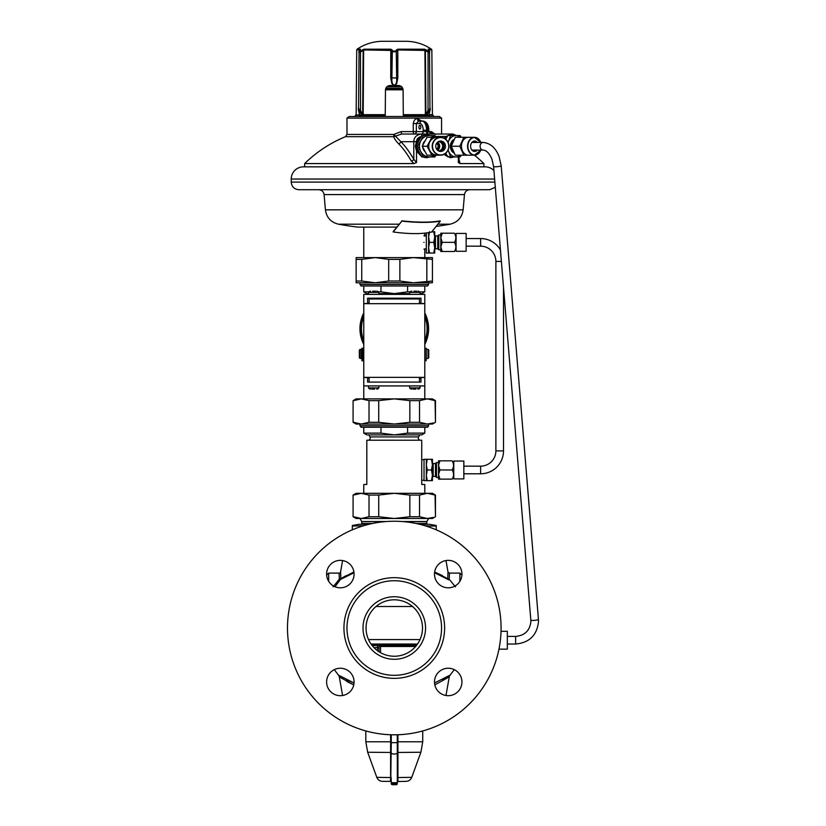 <?xml version="1.0" encoding="UTF-8"?>
<svg xmlns="http://www.w3.org/2000/svg" width="826" height="826" viewBox="0 0 826 826"><rect width="100%" height="100%" fill="white"/><g stroke="black" fill="none" stroke-linecap="round" stroke-linejoin="round"><path stroke-width="1.24" d="M493.927 170.59A12.204 12.204 0 0 0 485.13 166.842L303.431 166.842L304.649 166.842L304.649 163.579L414.002 163.579L411.358 161.06C406.898 153.491 402.654 147.73 398.628 143.796C395.623 140.596 394.012 138.221 393.785 136.682L393.806 134.421L401.188 131.602L423.211 131.602L423.211 130.229A6.711 3.356 -90 0 0 419.856 123.518L416.356 123.518L416.356 131.602A2.437 2.117 90 0 1 414.239 134.039A2.437 0.981 90 0 1 413.258 131.602L413.258 123.518L416.356 123.518L418.617 121.071L423.036 121.071A9.158 4.574 -90 0 1 427.61 130.229L428.828 130.229C428.746 124.86 426.815 121.814 423.036 121.071M485.13 166.842L483.902 166.842L483.902 163.579L460.134 163.579L458.347 162.557L458.347 156.93M494.877 182.102L291.227 182.102L291.227 179.046A12.204 12.204 0 0 1 303.431 166.842M495.301 187.285L489.704 189.722L298.857 189.722C294.221 189.278 291.681 186.728 291.227 182.102M396.8 227.098L357.668 227.098A308.924 308.924 0 0 1 338.484 224.197L399.123 224.197M424.079 242.359C424.853 250.815 424.853 250.815 424.079 242.359C424.853 233.892 424.853 233.892 424.079 242.359M424.76 235.937L424.791 233.149M423.872 242.359C424.874 251.93 424.874 251.93 423.872 242.359C424.874 232.787 424.874 232.787 423.872 242.359M361.736 281.026L356.14 281.026L356.14 282.781L375.21 282.781L388.685 281.026L399.877 281.026L413.351 282.781L375.21 282.781L361.736 281.026L361.736 259.374L375.21 257.609L413.351 257.609L432.421 259.374L432.421 257.609L394.281 257.609M432.421 281.026L413.351 282.781L432.421 282.781L432.421 259.374M399.877 281.026L399.877 259.374L388.685 259.374L375.21 257.609L356.14 257.609L356.14 259.374L361.736 259.374M356.14 281.026L356.14 259.374M399.877 259.374L413.351 257.609M426.825 281.026L426.825 259.374M388.685 281.026L388.685 259.374M386.929 86.751L401.632 86.751M420.496 136.651C417.946 137.653 416.624 139.222 416.531 141.349L421.776 135.887M421.508 156.455L416.521 151.127L416.521 162.557L414.002 163.579M422.447 135.567L425.803 134.814L430.15 135.567M425.782 134.814L429.974 135.567M416.521 151.127L415.354 146.243L416.531 141.349M454.269 135.567A2.437 1.642 -90 0 0 452.751 134.039L421.043 134.039C416.273 134.999 413.857 137.539 413.795 141.669L413.795 159.263A2.437 1.59 -29.7 0 1 411.358 161.06M416.521 162.557L413.795 159.263C409.252 151.55 404.936 145.686 400.827 141.669L393.806 134.421L346.982 134.421L346.982 118.097L441.569 118.097L439.287 116.497L349.274 116.497L346.982 118.097M425.865 134.814A11.44 10.686 -90 0 1 429.427 135.567M425.875 157.683A11.44 10.686 90 0 0 429.427 156.93M425.896 157.683L429.974 156.93M430.222 156.93L426.04 157.694L422.509 156.93M453.825 156.93L450.645 157.694L444.13 154.307M444.13 138.19L445.916 136.486L450.222 134.803L453.711 135.567M427.775 134.039A2.437 1.218 90 0 1 426.546 131.602L423.211 131.602A2.437 2.117 90 0 1 421.105 134.039L430.614 134.039M428.828 134.039A2.437 1.218 90 0 1 427.61 131.602L431.337 131.602A2.437 1.91 90 0 0 433.247 134.039L423.748 134.039M346.982 134.421L345.475 136.682L393.785 136.682A2.437 2.251 -11.7 0 0 395.251 136.176L401.55 134.039L421.043 134.039A2.437 0.754 -90 0 1 421.756 135.66M420.816 127.173A1.91 0.95 90 0 1 419.856 129.083A1.91 0.95 90 0 1 418.906 127.173A1.91 0.95 90 0 1 419.856 125.273A1.91 0.95 90 0 1 420.816 127.173M421.797 121.071L417.419 118.634C415.323 118.541 413.94 120.162 413.258 123.518M431.337 131.602L435.467 134.421M401.55 134.039L401.188 131.602M417.419 118.634A2.437 1.198 -90 0 0 418.617 121.071M418.431 118.634A2.437 1.249 -90 0 0 419.67 121.071L421.466 121.071M459.05 160.12L460.134 163.579M458.719 160.471L458.347 162.557M459.05 160.833A2.437 1.59 150.3 0 0 459.586 161.06M452.39 135.567A11.44 8.89 90 0 0 449.726 134.824M452.39 156.93A11.44 8.89 -90 0 1 449.922 157.652M416.387 141.669L400.827 141.669A2.437 1.879 -44.4 0 1 398.628 143.796M385.474 89.797L403.088 89.797M402.706 88.279L385.845 88.279M385.608 88.971L402.954 88.971M358.515 110.395L358.257 108.856L360.539 110.488L363.13 115.279L385.246 115.279L385.236 116.497L385.463 90.065C385.742 87.319 387.27 85.801 390.037 85.532L398.514 85.532C401.291 85.801 402.82 87.319 403.088 90.065L403.325 116.497L403.315 115.279L425.421 115.279L428.023 110.488L430.294 108.856L430.036 110.395M426.092 116.497L426.102 114.959M433.185 116.497L433.185 115.279L429.572 114.959L429.572 116.497M355.376 116.497L355.376 115.279L359.062 114.928L359.062 116.497M358.99 116.497L358.99 114.959M362.459 114.959L362.459 116.497M360.415 49.674A0.919 0.681 -139.6 0 0 360.188 49.828L360.239 49.756A0.919 0.681 40.4 0 1 360.415 49.674L359.289 51.067L360.497 51.067L363.987 49.199L390.781 49.199L390.739 77.933L391.813 83.385C393.465 86.224 395.107 86.224 396.748 83.385L397.812 77.933L397.812 49.952L425.4 50.417L425.886 113.761L425.225 115.279L424.74 114.669L403.305 114.669M385.246 114.669L363.822 114.669L363.172 113.761L363.657 49.952L363.151 50.417L362.717 49.674M390.781 49.199L393.073 51.067L395.489 51.067L397.781 49.199L424.574 49.199A0.919 0.743 90 0 1 424.905 49.952L425.39 113.761L424.74 114.669M360.084 49.952L356.708 49.952L357.111 49.199C364.576 44.201 372.794 41.558 381.767 41.3L406.784 41.3C415.767 41.558 423.986 44.201 431.451 49.199L428.075 49.199A0.919 0.836 90 0 1 428.436 49.901M424.574 49.199L428.064 51.067L429.262 51.067L428.075 49.199A0.919 0.836 -90 0 1 428.333 49.508M363.987 49.199A0.919 0.743 90 0 0 363.657 49.952L391.214 50.417L391.214 77.923L392.298 83.209C393.63 85.708 394.952 85.708 396.263 83.209L397.347 77.923L397.781 49.199M391.978 49.674A0.919 0.681 139.9 0 0 391.214 50.417L392.298 51.79L396.263 51.79L397.347 50.417A0.919 0.681 40.1 0 0 396.583 49.674M425.844 49.674L425.4 50.417L427.579 51.79C429.561 52.492 430.222 52.492 429.561 51.79M359.289 51.067A0.919 0.661 -143.1 0 0 359.052 51.243L360.188 49.828A0.919 0.681 -139.6 0 0 360.064 50.087M358.536 110.498L359.062 51.243M359 51.79C358.339 52.492 359 52.492 360.983 51.79L363.151 50.417L362.676 113.761L363.337 115.279L363.822 114.669M361.654 115.279L359.744 115.279L358.577 110.839C358.226 106.73 358.505 106.73 359.393 110.839L361.654 115.279L362.129 113.761L363.172 113.761M359.341 113.843L359.062 114.928M359.744 115.279L358.577 110.839M389.015 85.646L388.158 85.935M388.014 86.007L387.188 86.523M386.465 87.246L385.918 88.124M385.887 88.196L385.587 89.063M402.974 89.074L402.675 88.206M402.634 88.114L402.086 87.246M401.364 86.523L400.548 86.007M400.393 85.935L399.547 85.646M425.39 113.761L426.433 113.761L426.908 115.279L429.159 110.839C430.005 106.73 430.284 106.73 429.985 110.839L428.818 115.279L426.908 115.279M429.499 116.497L429.572 114.959M429.499 114.928L429.221 113.843M430.026 110.498L428.818 115.279M396.748 83.385L396.263 51.79A0.919 0.661 36.6 0 0 395.489 51.067M391.813 83.385L392.298 51.79A0.919 0.661 143.4 0 1 393.073 51.067M419.453 298.96L419.453 303.534L424.791 303.534L424.791 294.376L363.77 294.376L363.77 303.534L369.108 303.534L369.108 298.96L419.453 298.96L417.925 298.96L417.925 298.196M363.77 303.534L363.77 385.918L424.791 385.918L424.791 303.534M369.108 302.77L367.58 303.534L367.58 298.196L420.981 298.196L420.981 303.534L419.453 302.77M419.66 378.277L420.981 377.523L420.981 382.097L367.58 382.097L367.58 377.523L368.902 378.277M424.791 385.918L424.791 398.886M363.77 385.918L363.77 398.886M353.466 422.292L361.251 424.058L356.14 424.058L353.084 422.292L353.084 400.641L356.14 398.886L361.251 398.886L369.026 400.641L378.721 400.641L394.281 398.886L409.841 400.641L419.525 400.641L427.31 398.886L435.085 400.641L435.467 422.292L432.421 424.058L427.31 424.058L433.289 422.995M419.525 422.292L409.841 422.292L394.281 424.058L378.721 422.292L369.026 422.292L361.251 424.058L427.31 424.058L419.525 422.292L419.525 400.641M431.11 423.624L429.747 423.872M353.466 400.641L361.251 398.886L432.421 398.886L435.467 400.641L433.289 399.939M431.11 399.319L429.747 399.061M369.026 422.292L369.026 400.641M378.721 422.292L378.721 400.641M409.841 422.292L409.841 400.641M420.981 377.523L419.453 379.051A1.528 1.528 0 0 1 419.66 378.287L419.505 378.659M369.057 378.659L368.902 378.287A1.528 1.528 0 0 1 369.108 379.051M411.823 298.196L411.823 298.96L376.739 298.96L376.739 298.196M370.637 298.196L370.637 298.96L369.108 298.96M419.505 302.399L419.649 302.77A1.528 1.528 0 0 1 419.453 302.006M369.108 302.006A1.528 1.528 0 0 1 368.902 302.77L369.057 302.399M419.453 382.097L419.453 377.523L424.791 377.523M363.77 377.523L369.108 377.523L369.108 382.097M359.95 282.781L359.95 284.464L428.601 284.464L428.601 282.781M360.941 285.455L359.95 284.464M360.941 285.992L427.61 285.992L428.601 284.464M378.442 291.857L380.982 291.857L380.982 285.992M368.499 293.612L366.816 293.612L363.77 291.857L368.933 291.857M410.119 291.857L407.579 291.857L407.579 285.992M419.629 291.857L424.791 291.857L424.791 285.992M407.579 291.857L394.281 293.612L378.876 293.612M409.686 293.612L394.281 293.612L380.982 291.857M424.791 291.857L421.735 293.612L420.062 293.612M360.105 358.453L359.341 357.689L359.341 350.059L361.478 349.305L361.478 358.453L360.105 358.453L360.105 349.305M426.226 358.453L427.992 358.453L427.992 349.305L426.226 349.305L426.226 358.453M427.992 349.305L428.756 350.059L428.756 357.689L427.992 358.453M424.791 347.777L424.791 359.981M363.77 359.981L363.77 347.777M425.245 348.355L426.164 348.252L426.164 360.745L425.101 360.745L425.101 359.981M361.933 360.745L361.933 348.252L363.006 348.252L363.006 360.745L361.933 360.745M376.739 389.118L376.739 389.118A2.478 2.478 0 0 0 378.876 387.9L368.499 387.9L368.499 385.918M378.876 387.9L378.876 385.918M374.674 389.118L371.927 389.118M370.637 389.108L370.637 389.108A2.478 2.478 0 0 1 368.499 387.9M417.925 389.118L417.925 389.108A2.478 2.478 0 0 0 420.062 387.9L409.686 387.9L409.686 385.918M420.062 387.9L420.062 385.918M415.87 389.118L413.124 389.118M411.833 389.108L411.833 389.108A2.478 2.478 0 0 1 409.686 387.9M370.637 291.175L370.637 291.186A2.478 2.478 0 0 0 368.499 292.394L378.876 292.394L378.876 294.376M368.499 292.394L368.499 294.376M372.691 291.175L375.438 291.175M376.739 291.175L376.739 291.175A2.478 2.478 0 0 1 378.876 292.394M411.823 291.175L411.833 291.186A2.478 2.478 0 0 0 409.686 292.394L420.062 292.394L420.062 294.376M409.686 292.394L409.686 294.376M413.888 291.175L416.624 291.175M417.925 291.186L417.925 291.186A2.478 2.478 0 0 1 420.062 292.394M363.77 344.432A34.32 34.32 0 0 1 363.77 312.982M377.152 298.96A34.32 34.32 0 0 1 378.556 298.196M410.006 298.196A34.32 34.32 0 0 1 411.4 298.96M424.791 312.982A34.32 34.32 0 0 1 424.791 344.432M363.77 316.668A32.803 32.803 0 0 0 363.77 340.746M424.791 340.746A32.803 32.803 0 0 0 424.791 316.668M380.466 298.96A32.803 32.803 0 0 1 382.242 298.196M406.32 298.196A32.803 32.803 0 0 1 408.096 298.96M424.791 342.129A33.329 33.329 0 0 0 424.791 315.284M409.314 298.96A33.329 33.329 0 0 0 407.703 298.196M380.858 298.196A33.329 33.329 0 0 0 379.237 298.96M363.77 315.284A33.329 33.329 0 0 0 363.77 342.129M368.788 434.889L369.955 436.913A2.21 2.21 0 0 1 368.344 440.206L420.217 440.227A2.21 2.21 0 0 1 418.606 436.913L419.773 434.889M363.77 493.318L363.77 484.47L366.816 484.47L366.816 440.227L421.735 440.227L421.735 484.47L424.791 484.47L424.791 493.318M359.95 424.058L359.95 425.731L428.601 425.731L428.601 424.058M360.941 426.722L359.95 425.731M360.941 427.259L427.61 427.259L428.601 425.731M407.579 427.259L407.579 433.123L394.281 434.889L366.816 434.889L363.77 433.123L380.982 433.123L380.982 427.259M407.579 433.123L424.791 433.123L424.791 427.259M424.791 433.123L421.735 434.889L394.281 434.889L380.982 433.123M353.466 516.725L361.251 518.491L356.14 518.491L353.084 516.725L353.084 495.073L356.14 493.318L361.251 493.318L369.026 495.073L378.721 495.073L394.281 493.318L409.841 495.073L419.525 495.073L427.31 493.318L435.085 495.073L435.467 516.725L432.421 518.491L427.31 518.491L433.289 517.427M419.525 516.725L409.841 516.725L394.281 518.491L378.721 516.725L369.026 516.725L361.251 518.491L427.31 518.491L419.525 516.725L419.525 495.073M431.11 518.057L429.747 518.305M353.466 495.073L361.251 493.318L432.421 493.318L435.467 495.073L433.289 494.371M431.11 493.752L429.747 493.494M369.026 516.725L369.026 495.073M378.721 516.725L378.721 495.073M409.841 516.725L409.841 495.073M437.759 248.76L435.467 248.76L435.467 235.947L437.759 235.947L437.759 248.76L438.771 249.782L438.771 234.935L440.805 234.935M434.703 236.938L434.703 231.683L433.753 231.683L434.703 236.938L434.703 253.035L428.601 253.035L428.601 247.697L429.561 253.035M434.703 247.779L433.753 253.035M434.703 237.103L433.753 242.359L434.703 247.614M433.753 231.683L431.595 232.023A49.054 12.875 9.1 0 1 393.166 231.961L393.166 231.961M433.753 242.359L429.561 242.359L428.601 247.697L428.601 237.021L429.561 242.359M429.561 231.683L428.601 237.021L428.601 232.633M426.319 232.973L426.319 253.035L428.601 253.035M437.883 248.894L437.883 235.823M424.027 480.267L421.735 480.267M424.027 459.679L421.735 459.679M435.467 476.385L433.185 476.385L433.185 463.562L435.467 463.562L435.467 476.385L436.479 477.397L436.479 462.55L438.523 462.55M432.421 464.553L432.421 459.297L431.461 459.297L432.421 464.553L432.421 480.649L426.319 480.649L426.319 475.311L427.269 480.649M432.421 475.394L431.461 480.649M432.421 464.718L431.461 469.973L432.421 475.229M431.461 459.297L427.269 459.297L426.319 464.635L427.269 469.973L426.319 475.311L426.319 459.297L427.269 459.297M431.461 469.973L427.269 469.973M426.319 459.297L424.027 459.297L424.027 480.649L426.319 480.649M435.601 476.509L435.601 463.438M420.62 155.061A10.294 9.613 -90 0 1 420.62 137.436M447.485 156.31A10.294 8.002 -90 0 1 444.181 154.276M444.181 138.221A10.294 8.002 -90 0 1 447.485 136.187M420.826 140.823A10.676 9.974 -90 0 1 429.324 135.567L423.315 135.567L420.733 140.988A10.676 9.974 90 0 0 420.733 151.499L420.826 151.674A10.676 9.974 90 0 0 429.324 156.93L429.51 156.93A10.676 9.974 90 0 0 434.806 155.226M429.324 135.567L429.51 135.567A10.676 9.974 -90 0 1 434.806 137.261M435.921 137.261L434.827 135.567L429.51 135.567M429.51 156.93L434.827 156.93L435.921 155.226M420.826 151.674L423.315 156.93L429.324 156.93M420.733 140.988L417.564 146.243L420.733 151.499M423.315 135.567L421.818 135.567L416.056 146.243L421.818 156.93L423.315 156.93M417.564 146.243L416.056 146.243M416.48 147.234A10.676 9.974 90 0 0 420.475 154.823M416.48 145.262A10.676 9.974 -90 0 1 420.475 137.663M441.714 137.405L427.063 137.261L422.22 146.243L427.063 155.226L441.714 155.081M422.22 146.243L427.083 146.243L431.926 155.226M428.735 146.243A8.921 8.332 90 0 0 437.068 155.174L440.547 155.174A8.921 8.332 90 0 0 448.869 146.243A8.921 8.332 90 0 0 440.547 137.322A8.921 8.332 90 0 0 432.215 146.243A8.921 8.332 90 0 0 440.547 155.174C445.617 154.648 448.394 151.664 448.89 146.243C448.394 140.823 445.617 137.849 440.547 137.322L437.068 137.322A8.921 8.332 90 0 0 428.735 146.243M431.926 137.261L427.083 146.243M445.472 146.243A5.193 4.853 90 0 0 440.619 141.05A5.193 4.853 90 0 0 435.777 146.243A5.193 4.853 90 0 0 440.619 151.447A5.193 4.853 90 0 0 445.472 146.243M439.938 151.395A5.193 4.853 -90 0 0 444.109 146.243A5.193 4.853 90 0 0 439.938 141.101M443.676 147.028A6.536 6.102 -90 0 1 442.612 150.002M443.676 145.469A6.536 6.102 90 0 0 442.612 142.495M436.603 149.145A3.428 3.201 90 0 0 438.09 146.243A3.428 3.201 -90 0 0 436.603 143.352M436.748 149.372A3.428 3.201 90 0 0 438.637 146.243A3.428 3.201 -90 0 0 436.748 143.115M437.522 150.239A4.574 4.275 90 0 0 439.7 146.243A4.574 4.275 -90 0 0 437.522 142.258M438.327 150.828A4.574 4.275 90 0 0 442.653 146.243A4.574 4.275 -90 0 0 438.327 141.669M441.673 150.745A5.72 5.338 90 0 0 443.727 146.243A5.72 5.338 -90 0 0 441.673 141.742M448.766 140.823A10.676 8.301 -90 0 1 455.838 135.567L450.521 135.567L448.694 140.988A10.676 8.301 90 0 0 448.136 142.537M448.136 149.96A10.676 8.301 90 0 0 448.694 151.499L448.766 151.674A10.676 8.301 90 0 0 455.838 156.93L455.993 156.93A10.676 8.301 90 0 0 460.402 155.226M455.838 135.567L455.993 135.567A10.676 8.301 -90 0 1 460.402 137.261M461.176 137.261L460.103 135.567L455.993 135.567M455.993 156.93L460.103 156.93L461.176 155.226M448.766 151.674L450.521 156.93L455.838 156.93M448.694 140.988L448.043 142.33M448.043 150.167L448.694 151.499M450.521 135.567L447.888 135.567L445.699 139.233M450.521 156.93L447.888 156.93L445.699 153.264M444.842 153.894A10.676 8.301 90 0 0 447.31 156.031M444.842 138.603A10.676 8.301 -90 0 1 447.31 136.466M472.534 150.683A4.574 3.552 90 0 0 473.628 150.064M472.534 141.814A4.574 3.552 -90 0 1 473.628 142.433M471.935 137.322L455.291 137.261L451.264 146.243L455.291 155.226L471.935 155.174M451.264 146.243L459.803 146.243L463.84 155.226M480.763 142.433A8.921 6.938 90 0 0 474.496 137.322L468.394 137.322A8.921 6.938 90 0 0 461.455 146.243A8.921 6.938 90 0 0 468.394 155.174L474.496 155.174A8.921 6.938 90 0 0 480.763 150.064M463.84 137.261L459.803 146.243M477.376 142.433A5.193 4.037 90 0 0 474.64 141.05A5.193 4.037 90 0 0 470.603 146.243A5.193 4.037 90 0 0 474.64 151.447A5.193 4.037 90 0 0 477.376 150.064M474.981 142.433A5.193 4.037 90 0 0 473.69 141.401A5.193 4.037 90 0 0 473.432 141.287M474.981 150.064A5.193 4.037 -90 0 1 473.69 151.096A5.193 4.037 -90 0 1 473.432 151.21M393.238 231.486L401.87 221.1A61.238 16.076 9.1 0 0 440.299 221.161L431.843 231.724A49.395 12.968 9.1 0 0 431.946 231.703M393.413 231.662L401.87 221.1M401.777 220.841A61 16.014 9.1 0 0 440.206 220.903M359.95 518.491L361.788 521.66L361.788 523.519L372.289 523.519M428.601 518.491L426.774 521.66L403.79 521.66M384.761 521.66L361.788 521.66M426.774 521.66L426.774 523.519A0.764 0.764 0 0 0 427.538 524.283M361.024 524.283A0.764 0.764 0 0 0 361.788 523.519M436.231 525.491L436.231 526.028L436.231 525.491L429.396 524.283L419.629 524.283M368.933 524.283L359.155 524.283L352.33 525.491L352.33 529.817M363.543 525.749L352.33 526.028M425.008 525.749L429.365 526.028L429.365 527.164M436.231 529.817L436.231 526.028L429.365 526.028M359.196 526.028L359.196 527.164M386.382 521.526L361.705 521.526M426.846 521.526L402.179 521.526M287.489 628.018A106.791 106.791 0 0 1 394.281 521.237A106.791 106.791 0 0 1 501.072 628.018A106.791 106.791 0 0 1 394.281 734.81A106.791 106.791 0 0 1 287.489 628.018M434.486 574.08A13.732 13.732 0 0 1 448.219 560.358A13.732 13.732 0 0 1 461.951 574.08A13.732 13.732 0 0 1 448.219 587.813A13.732 13.732 0 0 1 434.486 574.08M326.611 574.08A13.732 13.732 0 0 1 340.343 560.358A13.732 13.732 0 0 1 354.075 574.08A13.732 13.732 0 0 1 340.343 587.813A13.732 13.732 0 0 1 326.611 574.08M326.611 681.956A13.732 13.732 0 0 1 340.343 668.234A13.732 13.732 0 0 1 354.075 681.956A13.732 13.732 0 0 1 340.343 695.688A13.732 13.732 0 0 1 326.611 681.956M434.486 681.956A13.732 13.732 0 0 1 448.219 668.234A13.732 13.732 0 0 1 461.951 681.956A13.732 13.732 0 0 1 448.219 695.688A13.732 13.732 0 0 1 434.486 681.956M346.982 628.018A47.288 47.288 0 0 1 394.281 580.73A47.288 47.288 0 0 1 441.569 628.018A47.288 47.288 0 0 1 394.281 675.317A47.288 47.288 0 0 1 346.982 628.018M363.006 628.018A31.274 31.274 0 0 1 394.281 596.744A31.274 31.274 0 0 1 425.555 628.018A31.274 31.274 0 0 1 394.281 659.293A31.274 31.274 0 0 1 363.006 628.018M366.052 628.018A28.218 28.218 0 0 1 394.281 599.8A28.218 28.218 0 0 1 422.499 628.018A28.218 28.218 0 0 1 394.281 656.247A28.218 28.218 0 0 1 366.052 628.018M454.29 669.649L450.098 675.121L434.528 682.968M346.135 679.447L354.034 682.968L338.495 675.141M341.396 676.897L343.337 677.981M442.447 679.437L445.224 677.981M447.186 676.876L450.067 675.141M448.394 579.831L448.095 579.47A1.528 1.456 121.3 0 1 447.764 578.716L447.971 571.84L449.458 573.254M334.995 586.728L340.467 579.47L354.003 572.748M434.548 572.748L448.095 579.47L449.22 579.284L449.468 573.099A1.528 1.528 -111.6 0 1 447.971 571.84L445.978 560.534M442.323 575.588L434.652 571.964L447.764 578.716A1.528 0.836 -1.6 0 0 449.22 579.284L455.467 586.832L449.22 579.284M346.239 575.588L342.078 577.932M333.095 586.832L339.331 579.284A1.528 0.692 39.5 0 0 340.467 579.47A1.528 1.456 58.7 0 0 340.797 578.716L340.777 574.638M342.584 560.534L340.591 571.84L340.797 578.716L353.91 571.964M328.676 581.328L328.676 573.099L339.083 573.099L339.331 579.284L337.886 580.905M327.158 577.901C327.158 573.585 327.158 573.585 327.158 577.901M461.404 577.901C461.404 573.585 461.404 573.585 461.404 577.901M379.02 645.571L379.02 651.766L379.02 645.571L379.02 646.18L380.549 646.479L380.549 645.571M371.039 644.043L417.512 644.043M334.272 669.649L338.464 675.121A3.81 3.81 150.7 0 1 339.31 676.917L339.496 677.052M346.786 681.481L353.755 684.888L339.31 676.917L342.584 695.502M450.098 675.121A3.81 3.81 -150.8 0 0 449.251 676.917L434.806 684.888M449.251 676.917L445.978 695.502M372.175 645.571L416.387 645.571M398.855 781.344L398.08 781.344A0.764 0.764 0 0 0 397.327 782.108L397.285 734.768M397.936 781.344L397.936 734.748M390.626 734.748L390.605 778.36L390.461 781.344L389.707 781.293M365.825 730.948L365.825 741.8L391.276 741.8L390.75 781.396M397.306 781.912L397.337 781.995A0.764 0.764 0 0 1 398.091 781.344L399.175 781.344M389.387 781.344L390.461 781.344A0.764 0.764 -90 0 1 391.225 782.108A0.764 0.764 0 0 0 390.461 781.344L382.531 781.344C379.784 781.2 377.874 779.868 376.801 777.328L391.235 777.576M391.225 781.964L391.225 778.753L390.605 778.36M397.956 778.36L397.327 778.753L397.327 782.707L391.225 782.707A0.764 0.743 180 0 0 391.989 783.451L391.989 784.7L391.225 783.936M397.327 782.005L397.327 782.707A0.764 0.743 0 0 1 396.563 783.451L391.989 783.451M501.021 631.301L507.329 631.301L507.329 649.153L498.956 649.153M466.132 233.438L466.132 251.28L456.066 251.28L456.066 233.438L466.132 233.438M442.23 233.2L440.805 237.785L440.805 233.2L454.424 233.2C456.324 233.2 456.324 233.2 454.424 233.2C456.324 236.257 456.324 239.313 454.424 242.359C456.324 245.405 456.324 248.461 454.424 251.507C456.324 251.507 456.324 251.507 454.424 251.507L440.805 251.507L440.805 246.933L442.23 251.507M442.23 242.359L440.805 246.933L440.805 237.785L442.23 242.359L454.424 242.359M455.735 236.577L455.622 236.05M455.271 234.956L454.94 234.202M440.805 246.933L440.805 237.785M463.84 461.053L463.84 478.894L453.773 478.894L453.773 461.053L463.84 461.053M439.938 460.815L438.523 465.399L438.523 460.815L452.132 460.815C454.032 460.815 454.032 460.815 452.132 460.815C454.032 463.871 454.032 466.927 452.132 469.973C454.032 473.019 454.032 476.075 452.132 479.121C454.032 479.121 454.032 479.121 452.132 479.121L438.523 479.121L438.523 474.547L439.938 479.121M439.938 469.973L438.523 474.547L438.523 465.399L439.938 469.973L452.132 469.973M453.443 464.191L453.329 463.665M452.978 462.57L452.658 461.817M438.523 474.547L438.523 465.399M463.84 466.163L480.629 466.163A15.26 15.26 0 0 0 495.879 450.903L495.879 261.429A15.26 15.26 0 0 0 480.629 246.169L466.132 246.169M500.453 249.989A22.88 22.88 0 0 0 480.629 238.549L466.132 238.549M463.84 473.783L480.629 473.783A22.88 22.88 0 0 0 503.509 450.903L503.509 287.293M494.619 179.046L291.227 179.046M464.47 194.595L463.138 209.835L325.423 209.835L324.081 194.595L464.47 194.595C464.986 191.601 466.762 189.98 469.787 189.722M436.128 226.427A308.924 308.924 0 0 0 450.077 224.197L437.904 224.197M445.916 136.486L435.426 136.486M452.751 134.039L456.571 135.567M423.211 130.229L426.546 130.229L426.546 131.602L427.61 131.602L427.61 130.229L426.546 130.229A9.158 4.574 -90 0 0 421.972 121.071A2.437 2.117 -90 0 0 419.856 123.518M453.35 135.567A11.44 8.89 90 0 0 450.16 134.803M453.35 156.93A11.44 8.89 -90 0 1 450.376 157.683M428.477 49.952L431.853 49.952L432.411 114.669L429.375 114.669M359.176 114.669L355.531 115.279M357.111 49.199L360.487 49.199A0.919 0.836 90 0 0 360.126 49.901M428.064 51.067L428.023 110.488L429.159 110.839M429.262 51.067A0.919 0.661 -36.9 0 1 429.499 51.243L428.384 50.056M360.497 51.067L360.539 110.488L359.393 110.839M429.499 51.243L429.985 110.839M397.812 77.933L390.739 77.933M363.77 303.689L424.791 303.689M363.77 377.368L424.791 377.368M369.955 436.913L418.606 436.913M422.871 147.74A7.166 6.691 90 0 0 424.647 151.282M422.871 144.756A7.166 6.691 -90 0 1 424.647 141.215M448.745 146.243A8.694 8.115 90 0 0 440.619 137.55A8.694 8.115 90 0 0 432.504 146.243A8.694 8.115 90 0 0 440.619 154.947A8.694 8.115 90 0 0 448.745 146.243M451.45 145.49A6.412 4.977 -90 0 1 452.658 142.02M451.45 146.997A6.412 4.977 90 0 0 452.658 150.477M453.877 139.573A7.166 5.575 -90 0 0 450.346 146.243A7.166 5.575 90 0 0 453.877 152.924M480.815 142.433L474.496 137.322A8.921 6.938 90 0 0 467.557 146.243A8.921 6.938 90 0 0 474.496 155.174L480.815 150.064M480.711 142.433A8.694 6.763 90 0 0 473.112 137.777A8.694 6.763 90 0 0 467.877 146.243A8.694 6.763 90 0 0 473.112 154.72A8.694 6.763 90 0 0 480.711 150.064M416.273 523.519L426.774 523.519M343.936 628.018A50.345 50.345 0 0 1 394.281 577.673A50.345 50.345 0 0 1 444.625 628.018A50.345 50.345 0 0 1 394.281 678.363A50.345 50.345 0 0 1 343.936 628.018M449.344 573.099L459.875 573.099L459.875 581.328M339.331 579.284L340.797 578.716M339.083 573.099A1.528 1.528 -56.5 0 0 340.591 571.84M380.549 652.685L380.549 646.479L415.633 646.479M377.503 650.712L377.503 647.615L373.961 647.615M379.02 648.689A1.528 1.074 0 0 0 377.503 647.615L377.503 645.571M420.031 639.572L368.53 639.572M412.535 606.501L376.016 606.501M416.862 644.951L371.7 644.951M422.726 730.948L422.726 741.8L397.285 741.8M397.936 742.657L390.626 742.657M391.245 752.476L367.663 752.238L365.825 741.8M397.327 777.576L411.761 777.328L420.888 752.238L397.316 752.476M391.276 734.768L391.276 741.8M397.977 752.868L397.316 753.106A3.056 1.032 0 0 1 394.281 754.035A3.056 1.032 0 0 1 391.245 753.106L390.584 752.868M391.989 784.7L396.563 784.7L396.563 783.451M480.629 466.163L480.629 473.783M495.879 450.903L503.509 450.903M495.879 261.429L501.382 261.429M480.629 246.169L480.629 238.549M493.587 166.46A3.81 0.527 -4.7 0 0 493.587 166.47L491.935 159.17C489.426 153.368 486.473 150.322 483.065 150.064A3.81 2.963 -90 0 1 481.093 149.093A3.81 2.963 -90 0 1 480.298 144.891A3.81 2.963 -90 0 1 483.065 142.433L471.894 142.433M538.438 619.5A3.81 0.527 -4.7 0 1 534.659 620.336A3.81 0.527 -4.7 0 1 530.829 620.12L493.587 166.47A3.81 0.527 -4.7 0 0 497.417 166.676A3.81 0.527 -4.7 0 0 501.196 165.85A3.81 0.527 -4.7 0 0 501.196 165.84L538.438 619.5A3.81 0.527 -4.7 0 0 538.438 619.49L538.511 621.338C537.148 635.132 529.518 642.7 515.63 644.043L515.63 636.412L507.329 636.412M324.081 194.595C323.565 191.601 321.799 189.98 318.764 189.722M325.423 209.835C326.559 217.548 330.916 222.339 338.484 224.197M463.138 209.835C462.002 217.548 457.645 222.339 450.077 224.197M424.791 248.915L424.791 257.609M363.77 227.098L363.77 257.609M441.569 134.039L441.569 118.097M428.828 130.229L428.828 131.602L431.265 134.039M483.902 163.579A128.144 128.144 0 0 0 474.413 155.174M345.475 136.682A128.144 128.144 0 0 0 304.649 163.579M459.05 161.256L459.05 156.93M356.708 49.952L356.151 114.669M431.853 49.952L431.451 49.199M432.411 114.669L433.02 115.279M435.467 422.292L435.467 400.641M353.084 422.292L353.084 400.641M363.77 291.857L363.77 285.992M425.245 348.252L426.164 348.252L425.245 348.252M363.006 348.252L361.933 348.252L363.006 348.252M363.77 433.123L363.77 427.259M435.467 516.725L435.467 495.073M353.084 516.725L353.084 495.073M438.771 249.782L440.805 249.782M437.759 235.947L438.771 234.935M435.467 248.76L434.703 249.524M435.467 235.947L434.703 235.183M423.955 235.555C424.388 236.401 425.214 236.164 426.443 234.852M426.443 249.865C426.515 248.915 425.689 248.688 423.955 249.153M436.479 477.397L438.523 477.397M435.467 463.562L436.479 462.55M433.185 476.385L432.421 477.139M433.185 463.562L432.421 462.808M328.676 573.099L327.158 574.628M459.875 573.099L461.404 574.628M420.888 752.238L422.726 741.8M376.801 777.328L367.663 752.238M397.554 781.561L406.02 781.344C408.777 781.2 410.687 779.868 411.761 777.328M397.327 779.837L397.327 780.973M396.563 784.7L397.327 783.936M501.196 165.84L499.049 156.434C495.621 147.771 490.293 143.105 483.065 142.433M530.829 620.12L530.881 621.338C529.993 630.486 524.902 635.504 515.63 636.412M507.329 644.043L515.63 644.043M483.065 150.064L471.894 150.064"/></g></svg>
